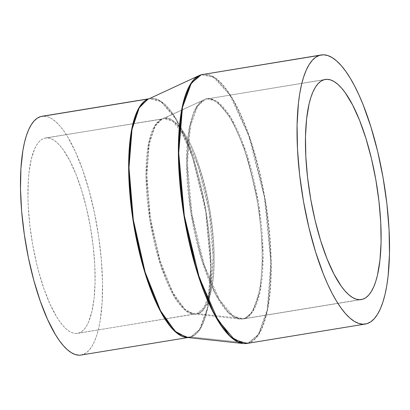 <?xml version="1.0" encoding="UTF-8"?>
<svg xmlns="http://www.w3.org/2000/svg" width="410" height="410" viewBox="0 0 410 410"><rect width="100%" height="100%" fill="white"/><g stroke="black" fill="none" stroke-linecap="round" stroke-linejoin="round"><path stroke-width="0.31" stroke-dasharray="2.05 1.54" d="M244.611 318.59A3.839 3.659 73.1 0 1 243.673 318.616C249.577 318.37 254.784 309.089 259.299 290.782C263.312 271.845 263.522 236.314 256.829 199.142C249.101 159.946 239.614 132.03 228.37 115.384C218.187 101.531 210.402 96.191 205.01 99.369A3.839 3.659 73.1 0 1 205.907 99.092L207.229 98.784L217.443 101.782L231.086 117.998L246.338 152.848L258.525 203.304L263.102 254.579L260.027 291.869L252.785 311.692L244.611 318.59A111.525 33.722 80.7 0 0 258.172 201.182A111.525 33.722 80.7 0 0 207.229 98.784A111.525 33.722 80.7 0 0 205.907 99.092L323.931 79.76L205.907 99.092A111.525 33.722 80.7 0 0 192.351 216.5A111.525 33.722 80.7 0 0 243.289 318.898A111.525 33.722 80.7 0 0 244.611 318.59L359.959 299.695L243.289 318.898L233.08 315.905L219.432 299.684L204.18 264.834L191.998 214.384L187.421 163.108L190.491 125.814L197.738 105.995L205.907 99.092A3.839 3.659 -106.9 0 0 205.01 99.369A111.397 33.681 -99.3 0 1 256.829 199.142A111.397 33.681 -99.3 0 1 243.673 318.616L197.697 313.732A99.133 29.976 80.7 0 0 209.407 207.409A99.133 29.976 80.7 0 0 163.293 118.623L205.01 99.369L162.052 119.095L155.226 126.065L149.332 143.684L146.857 175.121L150.388 217.7L160.059 260.627L172.707 292.304L184.628 309.032L193.997 314.065L197.697 313.732A3.839 3.659 -106.9 0 0 196.754 313.758L195.58 314.029L186.514 311.369L174.404 296.973L160.863 266.034L150.045 221.246L145.98 175.726L148.712 142.624L155.144 125.024L162.396 118.9A3.839 3.659 -106.9 0 0 163.293 118.623A3.839 3.659 73.1 0 1 162.396 118.9A99.005 29.935 -99.3 0 1 163.57 118.628A99.005 29.935 -99.3 0 1 208.787 209.525A99.005 29.935 -99.3 0 1 196.754 313.758L78.689 333.099A99.005 29.935 80.7 0 0 90.728 228.872A99.005 29.935 80.7 0 0 45.505 137.97A99.005 29.935 80.7 0 0 44.331 138.242L162.396 118.9L44.331 138.242L41.584 139.569L39.027 141.824L36.69 144.981L34.589 149.009L31.186 159.526L28.946 172.969L28.29 180.631L27.947 197.466L28.259 206.476L29.838 225.249L32.636 244.427L36.541 263.266L38.868 272.332L44.142 289.322L50.087 304.246L56.472 316.54L59.752 321.542L63.053 325.724L66.333 329.035L69.567 331.444L72.729 332.935L75.778 333.489L78.689 333.099L81.436 331.772L83.994 329.517L86.336 326.36L88.432 322.332L91.84 311.815L94.08 298.372L95.064 282.516L94.761 264.865L93.183 246.087L90.39 226.914L86.479 208.075L81.616 190.296L75.978 174.26L69.782 160.587L63.268 149.793L59.973 145.617L56.693 142.306L53.454 139.897L50.297 138.406L47.247 137.852L44.331 138.242A99.005 29.935 80.7 0 0 32.298 242.469A99.005 29.935 80.7 0 0 77.521 333.371A99.005 29.935 80.7 0 0 78.689 333.099L196.754 313.758A99.005 29.935 -99.3 0 1 195.58 314.029A99.005 29.935 -99.3 0 1 150.362 223.127A99.005 29.935 -99.3 0 1 162.396 118.9L163.57 118.628L172.636 121.288L184.751 135.684L198.286 166.619L209.105 211.411L213.169 256.926L210.438 290.034L204.006 307.628L196.754 313.758A3.839 3.659 73.1 0 1 197.697 313.732C202.95 313.506 207.588 305.25 211.601 288.958C215.634 269.888 214.901 242.705 209.407 207.409C202.525 172.533 194.084 147.687 184.08 132.876C175.019 120.55 168.09 115.799 163.293 118.623A99.133 29.976 80.7 0 0 162.052 119.095A99.133 29.976 80.7 0 0 150.916 221.021A99.133 29.976 80.7 0 0 193.997 314.065A99.133 29.976 80.7 0 0 197.697 313.732L243.673 318.616A111.397 33.681 -99.3 0 1 239.512 318.995A111.397 33.681 -99.3 0 1 191.101 214.44A111.397 33.681 -99.3 0 1 203.621 99.902A111.397 33.681 -99.3 0 1 205.01 99.369L203.621 99.902L195.944 107.733L189.323 127.525L186.54 162.857L190.506 210.704L201.382 258.941L215.593 294.539L228.985 313.337L239.512 318.995L243.673 318.616A3.839 3.659 -106.9 0 0 244.611 318.59M81.067 355.05A120.97 36.577 80.7 0 0 82.502 354.717L190.686 336.989A120.97 36.577 -99.3 0 1 189.256 337.327A120.97 36.577 -99.3 0 1 187.273 337.471M187.934 337.543L189.256 337.327L186.55 337.394A121.022 36.593 80.7 0 0 191.065 336.979L200.106 329.22L208.044 306.741L211.094 264.486L205.364 207.183L191.326 152.397L174.445 116.189L159.787 100.558L149.066 98.789A121.022 36.593 80.7 0 0 147.554 99.369L150.137 98.564A120.97 36.577 -99.3 0 0 148.707 98.902A1.537 1.461 -106.9 0 0 148.886 98.856A1.537 1.461 73.1 0 1 148.707 98.902L148.215 99.061A120.97 36.577 -99.3 0 1 148.707 98.902L150.137 98.564L161.217 101.818L176.018 119.407L192.562 157.209L205.779 211.939L210.745 267.556L207.409 308.007L199.552 329.507L190.686 336.989L187.944 337.461M200.926 74.851L198.348 76.045L200.926 74.851M197.61 76.383L149.066 98.789L197.61 76.383M201.146 74.769A1.537 1.461 -106.9 0 0 200.967 74.835A136.284 41.205 -99.3 0 1 264.363 196.892A136.284 41.205 -99.3 0 1 248.26 343.062L191.065 336.979L248.26 343.062A136.284 41.205 -99.3 0 1 243.176 343.524L248.26 343.062A1.537 1.461 -106.9 0 0 248.634 343.052L366.935 323.669L248.634 343.052A136.33 41.22 80.7 0 0 265.208 199.526A136.33 41.22 80.7 0 0 202.94 74.348L215.424 78.013L232.106 97.836L250.751 140.44L265.644 202.12L271.241 264.798L267.484 310.385L258.623 334.616L248.634 343.052A1.537 1.461 73.1 0 1 248.26 343.062L258.443 334.324L267.382 309.007L270.815 261.426L264.363 196.892L248.557 135.203L229.544 94.428L213.041 76.824L200.967 74.835L199.26 75.486M247.02 343.426A136.33 41.22 80.7 0 0 248.634 343.052M148.815 98.784L150.137 98.564A120.97 36.577 -99.3 0 1 205.395 209.638A120.97 36.577 -99.3 0 1 190.686 336.989A1.537 1.461 -106.9 0 1 191.065 336.979A121.022 36.593 80.7 0 0 205.364 207.183A121.022 36.593 80.7 0 0 149.066 98.789M190.686 336.989L82.502 354.717A120.97 36.577 80.7 0 0 97.211 227.36A120.97 36.577 80.7 0 0 41.953 116.291M43.419 116.148L47.806 116.824L51.665 118.644L55.622 121.591L59.629 125.639L63.663 130.744L67.67 136.858L75.471 151.879L82.733 170.114L89.18 190.875L94.566 213.354L98.682 236.688L101.367 259.986L102.526 282.352L102.1 302.918L100.122 320.907L98.569 328.707L96.657 335.616L94.408 341.561L91.84 346.486L88.98 350.34L85.859 353.092L81.113 355.045M45.505 137.97L162.052 119.095L205.461 99.199L325.248 79.453M77.521 333.371L193.997 314.065L239.512 318.995L243.289 318.898L361.312 299.561"/><path stroke-width="0.61" d="M148.815 98.784L41.953 116.291A120.97 36.577 80.7 0 0 40.518 116.624L148.487 98.938L40.518 116.624A120.97 36.577 80.7 0 0 25.815 243.981A120.97 36.577 80.7 0 0 81.067 355.05L187.934 337.543M187.273 337.471A120.97 36.577 -99.3 0 1 133.599 223.86A120.97 36.577 -99.3 0 1 148.215 99.061L139.559 106.825L131.933 128.13L128.648 167.516L133.229 221.559L145.801 275.505L161.904 313.957L176.664 332.93L187.944 337.461M190.686 336.989A1.537 1.461 73.1 0 1 191.065 336.979L186.55 337.394A121.022 36.593 80.7 0 1 133.952 223.804A121.022 36.593 80.7 0 1 147.554 99.369L139.215 107.876L132.02 129.381L128.996 167.767L133.311 219.745L145.119 272.148L160.561 310.821L175.111 331.244L186.55 337.394L243.176 343.524A136.284 41.205 -99.3 0 1 183.946 215.609A136.284 41.205 -99.3 0 1 199.26 75.486A136.284 41.205 -99.3 0 1 200.967 74.835L200.967 74.835A1.537 1.461 73.1 0 1 201.325 74.728A1.537 1.461 -106.9 0 0 201.146 74.769L199.26 75.486L189.871 85.065L181.768 109.285L178.365 152.51L183.224 211.042L196.523 270.057L213.907 313.604L230.297 336.605L243.176 343.524L247.02 343.426L234.54 339.762L217.853 319.938L199.209 277.339L184.315 215.66L178.719 152.981L182.481 107.394L191.337 83.163L201.325 74.728A136.33 41.22 80.7 0 0 184.751 218.253A136.33 41.22 80.7 0 0 247.02 343.426L365.32 324.043A136.33 41.22 -99.3 0 1 303.051 198.87A136.33 41.22 -99.3 0 1 319.626 55.345L201.325 74.728L319.626 55.345L315.838 57.174L312.323 60.275L309.099 64.621L306.208 70.171L303.672 76.87L301.519 84.655L299.766 93.449L298.434 103.166L297.076 124.999L297.491 149.307L299.664 175.162L303.518 201.566L308.899 227.509L315.597 251.991L323.362 274.07L327.549 283.94L331.89 292.904L336.343 300.868L340.859 307.761L345.399 313.512L349.92 318.073L354.373 321.394L358.724 323.444L362.927 324.207L366.935 323.669A136.33 41.22 -99.3 0 1 365.32 324.043M149.066 98.789A1.537 1.461 73.1 0 1 148.886 98.856A1.537 1.461 -106.9 0 0 149.066 98.789L199.26 75.486M198.348 76.045L197.61 76.383L198.348 76.045M248.634 343.052L247.02 343.426M323.931 79.76A111.525 33.722 -99.3 0 1 325.248 79.453A111.525 33.722 -99.3 0 1 376.19 181.845A111.525 33.722 -99.3 0 1 362.635 299.254L359.959 299.695L362.635 299.254A111.525 33.722 -99.3 0 1 361.312 299.561A111.525 33.722 -99.3 0 1 310.37 197.169A111.525 33.722 -99.3 0 1 323.931 79.76L327.211 79.32L330.644 79.945L334.206 81.621L337.85 84.337L341.545 88.068L345.261 92.773L352.595 104.929L359.575 120.33L365.925 138.395L371.409 158.424L375.806 179.641L378.958 201.243L380.736 222.394L381.08 242.279L379.962 260.135L377.441 275.279L375.678 281.649L373.607 287.128L371.24 291.669L368.605 295.22L365.725 297.762L362.635 299.254L359.35 299.695L355.916 299.069L352.359 297.393L348.71 294.677L345.015 290.946L341.299 286.241L333.965 274.085L326.985 258.684L320.635 240.619L315.152 220.595L310.754 199.373L307.603 177.771L305.824 156.62L305.486 136.735L306.598 118.879L309.119 103.735L310.882 97.37L312.953 91.886L315.321 87.345L317.955 83.794L320.835 81.252L323.931 79.76M366.935 323.669L370.722 321.84L374.238 318.739L377.461 314.393L380.352 308.843L382.889 302.144L385.041 294.359L386.794 285.565L388.126 275.848L389.485 254.015L389.069 229.708L386.896 203.852L383.042 177.448L377.666 151.505L370.963 127.023L363.198 104.945L359.011 95.074L354.67 86.115L350.217 78.146L345.702 71.258L341.161 65.503L336.641 60.941L332.187 57.62L327.836 55.57L323.633 54.807L319.626 55.345A136.33 41.22 -99.3 0 1 321.24 54.971A136.33 41.22 -99.3 0 1 383.509 180.144A136.33 41.22 -99.3 0 1 366.935 323.669M201.146 74.769L202.94 74.348A136.33 41.22 80.7 0 0 201.325 74.728L321.24 54.971M81.113 355.045L78.945 355.193L75.214 354.517L71.355 352.697L67.404 349.75L63.391 345.702L59.363 340.597L55.355 334.483L47.555 319.462L40.288 301.222L33.84 280.466L28.454 257.987L24.344 234.648L21.653 211.35L20.5 188.989L20.92 168.418L22.904 150.434L24.456 142.634L26.368 135.725L28.618 129.78L31.18 124.855L34.04 121.001L37.161 118.244L40.518 116.624L43.419 116.148"/></g></svg>
